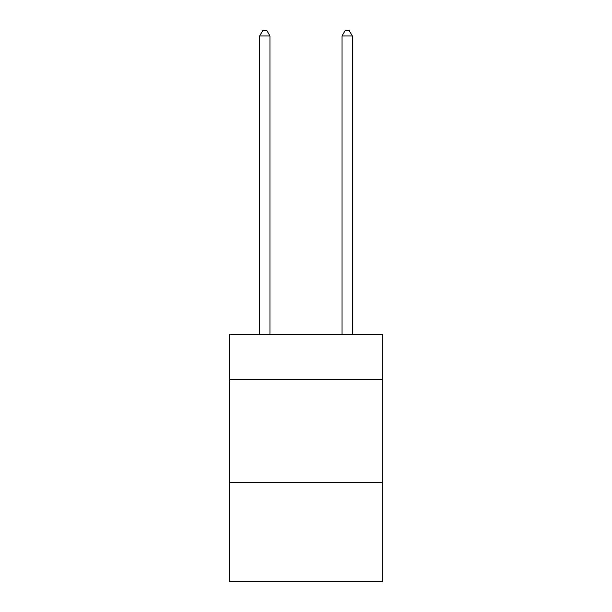 <?xml version="1.0" encoding="UTF-8"?>
<svg xmlns="http://www.w3.org/2000/svg" width="612" height="612" viewBox="0 0 612 612"><rect width="100%" height="100%" fill="white"/><g stroke="black" fill="none" stroke-linecap="round" stroke-linejoin="round"><path stroke-width="0.92" d="M382.217 379.539L382.217 334.221L229.783 334.221L229.783 379.539L382.217 379.539L382.217 581.4L229.783 581.4L229.783 379.539M382.217 482.531L229.783 482.531M269.953 334.221L269.953 35.955L259.656 35.955L259.656 334.221M259.656 35.955L262.747 30.6L266.863 30.6L269.953 35.955M352.344 334.221L352.344 35.955L342.047 35.955L342.047 334.221M342.047 35.955L345.137 30.6L349.253 30.6L352.344 35.955"/></g></svg>
